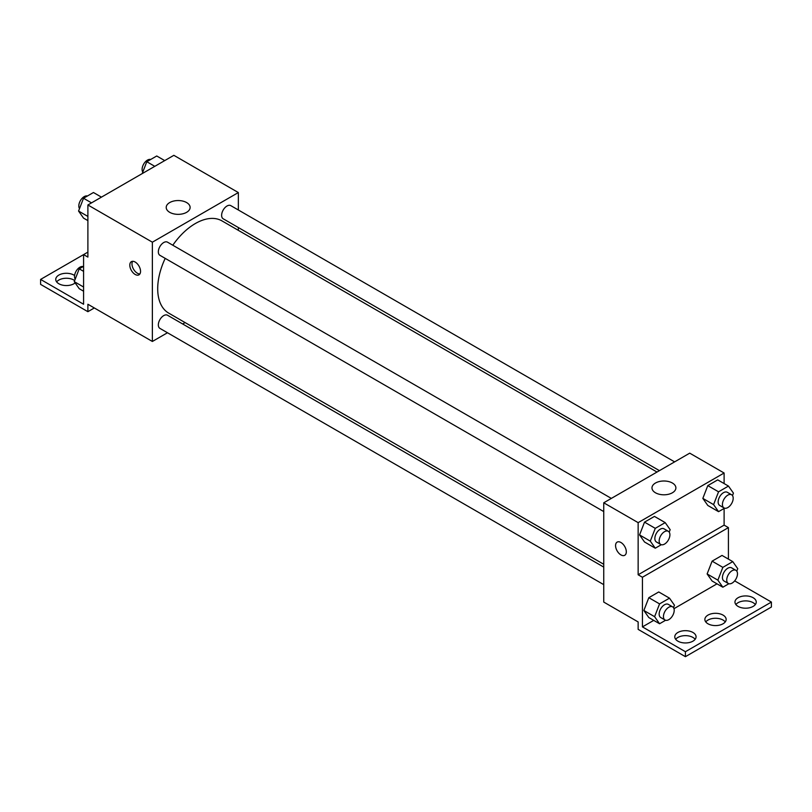 <?xml version="1.0" encoding="UTF-8"?>
<svg xmlns="http://www.w3.org/2000/svg" width="812" height="812" viewBox="0 0 812 812"><rect width="100%" height="100%" fill="white"/><g stroke="black" fill="none" stroke-linecap="round" stroke-linejoin="round"><path stroke-width="1.22" d="M87.889 252.126L83.585 254.603L83.585 304.246L40.6 279.419L83.585 254.603L87.889 257.089L87.889 204.969L173.859 155.325L238.342 192.556L238.342 209.993M135.178 274.456A7.602 4.385 60 0 1 130.214 267.757A7.602 4.385 60 0 1 131.371 261.667A7.602 4.385 60 0 1 138.974 266.062A7.602 4.385 60 0 1 138.974 274.832A7.602 4.385 60 0 1 135.178 274.456M40.6 279.419L40.6 284.383L87.889 311.686L87.889 304.246L152.372 341.466L152.372 242.189L87.889 204.969M611.345 498.406L167.516 242.169A7.602 4.385 120 0 0 161.659 244.199A7.602 4.385 120 0 0 158.34 251.852A7.602 4.385 120 0 0 159.923 255.323L603.742 511.57M603.742 567.091L167.516 315.229A7.602 4.385 120 0 0 161.659 317.269A7.602 4.385 120 0 0 158.34 324.912A7.602 4.385 120 0 0 159.923 328.393L603.742 584.64M185.085 322.577L182.67 323.978M167.465 332.758L152.372 341.466M238.342 227.543L238.342 230.334M152.372 242.189L238.342 192.556M674.62 461.876L230.801 205.629A7.602 4.385 120 0 0 224.944 207.669A7.602 4.385 120 0 0 221.625 215.312A7.602 4.385 120 0 0 223.198 218.793L659.425 470.645M656.999 472.046L221.98 220.894A53.257 30.744 120 0 0 172.804 245.214M165.201 258.378A53.257 30.744 120 0 0 157.701 288.757A53.257 30.744 120 0 0 168.734 313.138L603.742 564.289M186.618 202.564A11.957 6.902 180 0 1 190.12 207.446A11.957 6.902 180 0 1 178.163 214.348A11.957 6.902 180 0 1 166.206 207.446A11.957 6.902 180 0 1 173.585 201.071A11.957 6.902 180 0 1 186.618 202.564M132.62 261.322A7.602 4.385 -120 0 0 137.34 273.208A7.602 4.385 -120 0 0 139.897 273.938M87.889 311.686L94.334 307.961M56.657 281.906A10.637 6.141 180 0 1 73.912 280.049A10.637 6.141 180 0 1 74.684 280.536M75.161 282.901A10.637 6.141 180 0 1 63.234 285.286A10.637 6.141 180 0 1 55.754 279.419A10.637 6.141 180 0 1 62.321 273.745A10.637 6.141 180 0 1 73.912 275.085A10.637 6.141 180 0 1 74.582 275.501M724.111 508.454L724.111 525.131L638.141 574.774L642.434 577.251L642.434 626.894L685.419 651.711L685.419 656.675L638.141 629.371L638.141 621.931L603.742 602.068L603.742 502.79L689.723 453.157L724.111 473.01L724.111 483.556M617.14 542.122A7.602 4.385 -120 0 0 615.983 548.212A7.602 4.385 -120 0 0 620.947 554.911A7.602 4.385 60 0 1 615.973 548.212A7.602 4.385 60 0 1 617.14 542.122A7.602 4.385 60 0 1 624.743 546.517A7.602 4.385 60 0 1 624.743 555.286A7.602 4.385 60 0 1 620.936 554.911A7.602 4.385 -120 0 0 624.743 555.286M638.141 574.774L638.141 522.644L603.742 502.79M702.837 498.395L707.8 505.46L702.837 498.395L707.8 485.606L702.837 498.395L713.586 504.607L718.549 491.808L728.476 486.083L733.439 493.138L732.485 495.594M717.727 479.872L707.8 485.606L717.727 479.872L728.476 486.083M639.562 534.935L644.525 541.99L639.562 534.935L644.525 522.136L639.562 534.935L650.3 541.137L655.264 528.348L665.201 522.613L670.164 529.678L669.21 532.134M654.452 516.412L644.525 522.136L654.452 516.412L665.201 522.613M638.141 522.644L724.111 473.01M672.387 483.018A11.957 6.902 180 0 1 675.888 487.9A11.957 6.902 180 0 1 663.932 494.802A11.957 6.902 180 0 1 651.975 487.9A11.957 6.902 180 0 1 659.354 481.526A11.957 6.902 180 0 1 672.387 483.018M724.111 525.131L728.415 527.617L728.415 559.113M734.677 580.874L771.4 602.068L771.4 607.031L685.419 656.675M771.4 602.068L685.419 651.711M705.78 621.931A10.637 6.141 180 0 1 723.035 620.063A10.637 6.141 180 0 1 725.248 621.931M735.875 604.554A10.637 6.141 180 0 1 745.609 600.89A10.637 6.141 180 0 1 755.343 604.554M675.696 639.298A10.637 6.141 180 0 1 685.419 635.644A10.637 6.141 180 0 1 695.153 639.298M728.415 527.617L642.434 577.251M643.855 610.482L648.818 617.546L643.855 610.482L648.818 597.693L643.855 610.482L654.604 616.684L659.567 603.895L669.494 598.16L674.457 605.224L673.503 607.68M658.745 591.958L648.818 597.693L658.745 591.958L669.494 598.16M707.13 573.952L712.104 581.006L707.13 573.952L712.104 561.153L707.13 573.952L717.879 580.154L722.842 567.365L732.769 561.63L737.743 568.694L736.788 571.151M722.03 555.428L712.104 561.153L722.03 555.428L732.769 561.63M716.996 583.838L673.98 608.675M653.721 620.378L642.434 626.894M723.035 615.1A10.637 6.141 180 0 1 726.151 619.444A10.637 6.141 180 0 1 715.514 625.585A10.637 6.141 180 0 1 704.877 619.444A10.637 6.141 180 0 1 711.444 613.77A10.637 6.141 180 0 1 723.035 615.1M738.088 606.412A10.637 6.141 180 0 1 734.972 602.068A10.637 6.141 180 0 1 745.609 595.927A10.637 6.141 180 0 1 756.246 602.068A10.637 6.141 180 0 1 749.679 607.741A10.637 6.141 180 0 1 738.088 606.412M677.898 641.165A10.637 6.141 180 0 1 674.782 636.821A10.637 6.141 180 0 1 685.419 630.67A10.637 6.141 180 0 1 696.067 636.821A10.637 6.141 180 0 1 689.5 642.495A10.637 6.141 180 0 1 677.898 641.165M661.303 544.71L655.264 548.202L650.3 541.137M668.327 531.302L664.033 528.825A7.602 4.385 120 0 0 658.177 530.865A7.602 4.385 120 0 0 654.858 538.508A7.602 4.385 120 0 0 656.431 541.99L660.735 544.466A7.602 4.385 120 0 0 668.327 540.082A7.602 4.385 120 0 0 668.327 531.302A7.602 4.385 120 0 0 662.47 533.342A7.602 4.385 120 0 0 659.161 540.995A7.602 4.385 120 0 0 660.735 544.466M655.264 548.202L644.525 541.99M655.264 528.348L644.525 522.136M724.588 508.18L718.549 511.661L713.586 504.607M731.612 494.772L727.308 492.295A7.602 4.385 120 0 0 721.452 494.325A7.602 4.385 120 0 0 718.133 501.978A7.602 4.385 120 0 0 719.716 505.45L724.01 507.936A7.602 4.385 120 0 0 731.612 503.552A7.602 4.385 120 0 0 731.612 494.772A7.602 4.385 120 0 0 725.755 496.812A7.602 4.385 120 0 0 722.436 504.455A7.602 4.385 120 0 0 724.01 507.936M718.549 511.661L707.8 505.46M718.549 491.808L707.8 485.606M665.607 620.266L659.567 623.748L654.604 616.684M672.63 606.858L668.327 604.372A7.602 4.385 120 0 0 662.47 606.412A7.602 4.385 120 0 0 659.161 614.055A7.602 4.385 120 0 0 660.735 617.536L665.028 620.023A7.602 4.385 120 0 0 672.63 615.628A7.602 4.385 120 0 0 672.63 606.858A7.602 4.385 120 0 0 666.774 608.888A7.602 4.385 120 0 0 663.455 616.541A7.602 4.385 120 0 0 665.028 620.023M659.567 623.748L648.818 617.546M659.567 603.895L648.818 597.693M728.882 583.726L722.842 587.218L717.879 580.154M735.905 570.318L731.612 567.842A7.602 4.385 120 0 0 725.755 569.882A7.602 4.385 120 0 0 722.436 577.525A7.602 4.385 120 0 0 724.01 581.006L728.313 583.483A7.602 4.385 120 0 0 735.905 579.098A7.602 4.385 120 0 0 735.905 570.318A7.602 4.385 120 0 0 730.049 572.358A7.602 4.385 120 0 0 726.74 580.012A7.602 4.385 120 0 0 728.313 583.483M722.842 587.218L712.104 581.006M722.842 567.365L712.104 561.153M87.889 220.62L83.524 218.103L78.561 211.049L83.524 198.25L93.451 192.515L101.449 197.133M87.889 216.428L78.561 211.049M91.523 202.868L83.524 198.25M87.412 196.007A7.602 4.385 120 0 0 81.789 198.666A7.602 4.385 120 0 0 78.815 205.933A7.602 4.385 120 0 0 79.515 208.593M142.191 173.616L146.799 161.72L156.736 155.985L164.724 160.603M154.798 166.338L146.799 161.72M150.697 159.477A7.602 4.385 120 0 0 145.064 162.136A7.602 4.385 120 0 0 142.1 169.403A7.602 4.385 120 0 0 142.79 172.053M83.585 291.214L79.231 288.696L74.257 281.632L79.231 268.833L83.585 266.316M83.585 287.012L74.257 281.632M83.585 271.36L79.231 268.833M83.118 266.59A7.602 4.385 120 0 0 77.485 269.259A7.602 4.385 120 0 0 74.521 276.516A7.602 4.385 120 0 0 75.211 279.176"/></g></svg>
